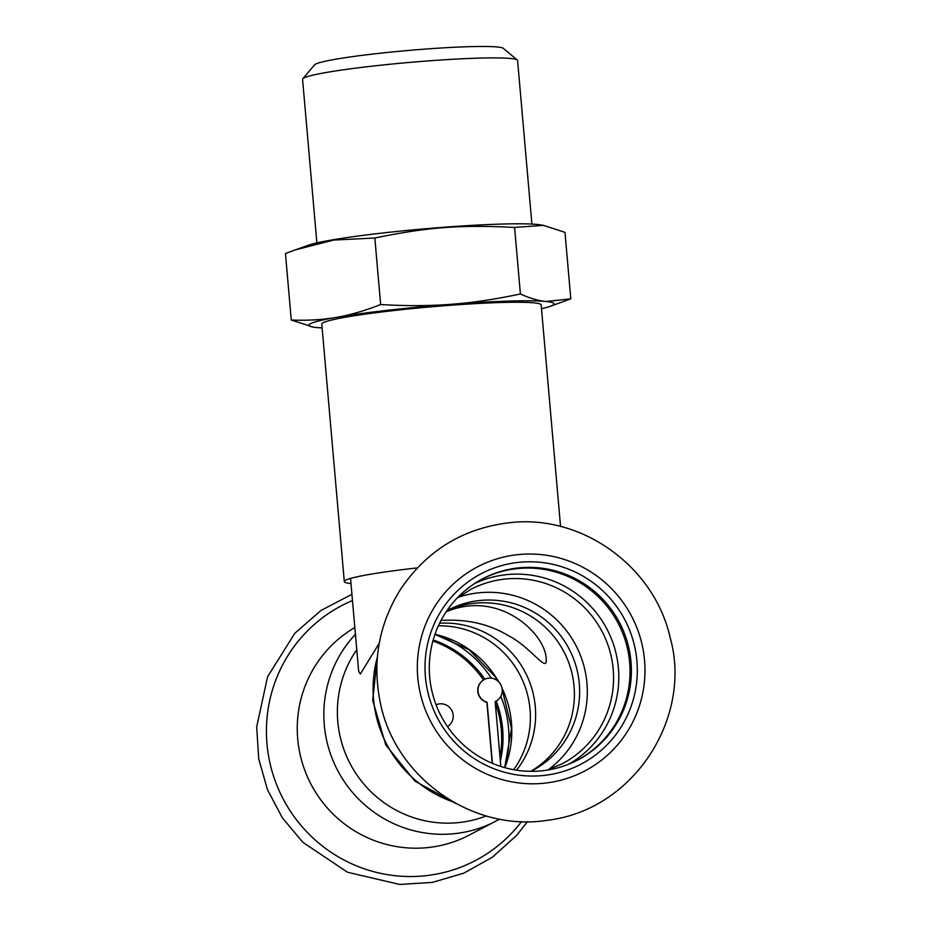 <?xml version="1.0" encoding="UTF-8"?>
<svg xmlns="http://www.w3.org/2000/svg" width="931" height="931" viewBox="0 0 931 931"><rect width="100%" height="100%" fill="white"/><g stroke="black" fill="none" stroke-linecap="round" stroke-linejoin="round"><path stroke-width="1.4" d="M446.135 611.83C499.959 588.939 546.637 634.954 546.206 659.765C547.032 672.962 530.728 647.173 508.663 635.815C489.136 623.945 466.582 618.812 441.015 620.453M379.254 643.216L360.332 674.032L358.668 671.332M438.385 625.818A90.679 89.213 -117.6 0 1 519.905 674.8A90.679 89.213 -117.6 0 1 513.703 769.693A90.679 89.213 -117.6 0 0 519.905 674.8A90.679 89.213 -117.6 0 0 438.385 625.818M446.927 610.666A90.679 89.213 -117.6 0 1 448.067 610.061A90.679 89.213 -117.6 0 1 569.155 649.023A90.679 89.213 -117.6 0 1 532.16 770.728A90.679 89.213 -117.6 0 1 531.019 771.322A90.679 89.213 62.4 0 0 532.16 770.728A90.679 89.213 62.4 0 0 575.94 665.84A90.679 89.213 62.4 0 0 482.235 600.286A90.679 89.213 62.4 0 0 448.067 610.061A90.679 89.213 62.4 0 0 446.927 610.666M436.08 704.814A12.301 12.103 -117.6 0 1 451.791 710.446A12.301 12.103 -117.6 0 1 447.474 726.576M433.194 639.969A102.34 100.688 -117.6 0 1 484.83 679.281M496.235 701.066A102.34 100.688 -117.6 0 1 500.366 761.081M432.903 641.028A102.34 100.688 -117.6 0 1 483.503 679.991M495.257 702.707A102.34 100.688 -117.6 0 1 500.005 757.054M497.922 681.096L495.35 676.942L469.154 649.745L434.963 634.395A107.519 105.785 -117.6 0 1 491.347 678.21M500.831 696.318A107.519 105.785 -117.6 0 1 504.66 767.621M439.607 623.223A90.679 89.213 -117.6 0 1 525.142 672.066A90.679 89.213 -117.6 0 1 516.53 770.17M486.261 815.928A110.102 108.333 -117.6 0 1 455.666 822.853A110.102 108.333 -117.6 0 1 352.081 767.272A110.102 108.333 -117.6 0 1 356.771 649.687M499.633 819.105L469.247 835.095A118.528 116.619 -117.6 0 1 312.199 786.462A118.528 116.619 -117.6 0 1 354.839 627.552M484.306 679.549A12.301 12.103 62.4 0 0 484.201 679.595A12.301 12.103 62.4 0 0 486.878 702.335L492.22 763.257M500.831 766.469L495.152 701.613A12.301 12.103 62.4 0 0 495.723 701.346M495.152 701.613A12.301 12.103 62.4 0 0 500.843 684.774A12.301 12.103 62.4 0 0 478.045 691.686A12.301 12.103 62.4 0 0 487.088 702.23L492.441 763.362M548.382 769.704A98.453 96.859 62.4 0 0 580.897 656.564A98.453 96.859 62.4 0 0 481.56 592.558A98.453 96.859 62.4 0 0 458.145 597.318M577.127 760.348A102.34 100.688 62.4 0 0 625.76 641.959A102.34 100.688 62.4 0 0 520.103 568.341A102.34 100.688 62.4 0 0 482.211 579.024M521.441 567.642A102.34 100.688 62.4 0 0 482.875 578.675A102.34 100.688 62.4 0 0 441.131 716.032A102.34 100.688 62.4 0 0 577.79 760.01A102.34 100.688 62.4 0 0 627.203 641.622A102.34 100.688 62.4 0 0 521.441 567.642M530.798 771.322A90.679 89.213 62.4 0 0 570.051 666.433A90.679 89.213 62.4 0 0 476.998 603.02A90.679 89.213 62.4 0 0 446.799 610.841M521.814 562.068A107.519 105.785 62.4 0 0 444.25 729.264A107.519 105.785 62.4 0 0 627.413 715.392A107.519 105.785 62.4 0 0 521.814 562.068M322.126 327.933A123.067 8.588 -5 0 1 316.912 327.561A123.067 8.588 -5 0 1 313.328 327.107A123.067 8.588 -5 0 1 336.405 317.355A123.067 8.588 -5 0 1 450.976 304.309A123.067 8.588 -5 0 1 546.043 301.481A123.067 8.588 -5 0 1 550.012 306.392L570.796 298.863L546.043 301.481C538.269 300.748 529.716 298.246 520.406 293.952C495.711 299.258 472.564 302.715 450.976 304.309C429.389 305.985 405.951 306.055 380.651 304.53C364.964 310.721 350.207 314.992 336.405 317.355C322.603 319.787 307.556 320.671 291.275 320.031L313.095 327.06M291.275 320.031L285.456 253.511L294.918 249.985L333.729 240.047L374.832 238.022C427.678 227.141 460.554 224.65 514.587 227.432L543.448 225.36L564.977 232.343L570.796 298.863M520.406 293.952L514.587 227.432M550.012 306.392A123.067 8.588 -5 0 1 541.493 308.743M380.651 304.53L374.832 238.022M294.918 249.985L308.289 245.26A120.867 8.437 -5 0 1 423.989 228.875A120.867 8.437 -5 0 1 540.771 224.918L543.448 225.36M350.987 583.597A110.102 7.681 -5 0 1 344.307 581.572A110.102 7.681 -5 0 1 345.704 580.176A110.102 7.681 -5 0 1 417.332 567.898M344.307 581.572L321.789 324.116A110.102 7.681 -5 0 1 323.185 322.72A110.102 7.681 -5 0 1 439.898 306.101A110.102 7.681 -5 0 1 541.167 304.926L560.555 526.492M316.877 242.898L302.575 79.333A107.915 7.529 -5 0 1 302.784 78.786A107.915 7.529 -5 0 1 303.937 77.971A107.915 7.529 -5 0 1 414.574 61.981A107.915 7.529 -5 0 1 517.275 60.026A107.915 7.529 -5 0 1 517.589 60.527L531.892 224.092M302.784 78.786L314.538 64.856A94.962 6.622 -5 0 1 315.551 64.134A94.962 6.622 -5 0 1 412.91 50.065A94.962 6.622 -5 0 1 503.287 48.342L517.275 60.026M434.998 634.267A98.453 96.859 -117.6 0 1 498.702 681.829M502.042 688.218A98.453 96.859 -117.6 0 1 504.823 767.668M495.827 821.189A118.528 116.619 -117.6 0 1 451.163 833.967A118.528 116.619 -117.6 0 1 335.649 766.481A118.528 116.619 -117.6 0 1 355.433 634.302M521.558 821.573A143.944 141.617 -117.6 0 1 296.477 819.804A143.944 141.617 -117.6 0 1 352.477 600.542M569.109 764.025A101.968 100.315 62.4 0 0 614.018 646.067A101.968 100.315 62.4 0 0 509.269 574.404A101.968 100.315 62.4 0 0 474.624 583.516M547.102 770.123L562.021 763.874A98.453 96.859 62.4 0 0 609.549 649.989A98.453 96.859 62.4 0 0 507.802 578.814A98.453 96.859 62.4 0 0 470.714 589.428L457.074 598.133M377.381 657.17A118.528 116.619 62.4 0 0 453.164 801.963M521.139 554.341A115.293 113.431 62.4 0 0 437.966 733.628A115.293 113.431 62.4 0 0 634.372 718.755A115.293 113.431 62.4 0 0 521.139 554.341M350.533 578.419L358.691 671.635M504.695 767.633L511.526 728.345L502.205 689.277M527.458 821.677L516.635 835.398L492.313 857.265L463.766 873.185L432.391 882.402L399.725 884.45L347.531 872.242L302.831 842.311L282.349 817.814L267.418 789.569L258.737 758.835L256.677 726.995L267.558 676.767L294.766 633.348L321.02 610.422L351.93 594.339M455.794 803.43L414.982 781.179L385.783 744.94L372.691 700.345L377.672 654.167M512.958 522.361C464.965 527.109 427.469 549.476 400.458 589.463C378.87 624.177 372.121 661.708 380.185 702.055C394.511 777.117 472.215 832.326 547.125 820.316C634.383 810.238 692.757 716.765 670.099 637.444C654.481 567.468 583.83 515.588 512.958 522.361"/></g></svg>
